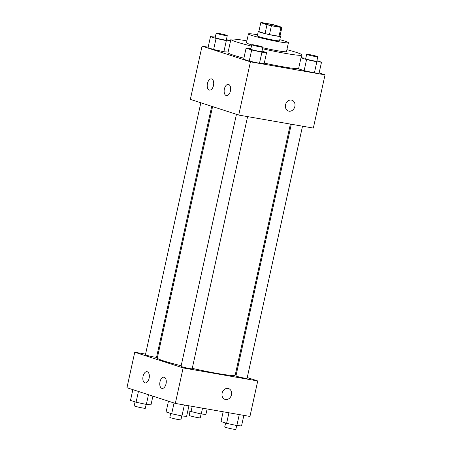 <?xml version="1.0" encoding="UTF-8"?>
<svg xmlns="http://www.w3.org/2000/svg" width="452" height="452" viewBox="0 0 452 452"><rect width="100%" height="100%" fill="white"/><g stroke="black" fill="none" stroke-linecap="round" stroke-linejoin="round"><path stroke-width="0.68" d="M275.59 26.38A7.966 0.52 -167.6 0 1 267.59 24.645A7.966 0.52 -167.6 0 1 263.572 23.295A7.966 0.52 -167.6 0 1 271.466 24.498A7.966 0.52 -167.6 0 1 279.133 26.713A7.966 0.52 -167.6 0 1 275.59 26.38M281.918 27.312L275.714 25.301A10.814 0.706 -167.6 0 0 271.302 24.272L261.731 22.6A10.814 0.706 -167.6 0 0 260.793 22.685A10.814 0.706 -167.6 0 1 260.793 22.685L266.996 24.707A10.814 0.706 -167.6 0 0 271.409 25.741L280.98 27.408A10.814 0.706 -167.6 0 0 281.918 27.329A10.814 0.706 -167.6 0 1 281.918 27.329L279.969 36.2A10.814 0.706 -167.6 0 1 279.969 36.2A10.814 0.706 -167.6 0 1 279.025 36.284L280.98 27.408M258.838 31.567A10.814 0.706 -167.6 0 1 258.843 31.555L260.793 22.685L258.838 31.567L265.047 33.584L266.996 24.707M279.025 36.284L269.454 34.612L271.409 25.741M269.454 34.612A10.814 0.706 -167.6 0 1 265.047 33.584M258.889 31.329A11.379 0.74 12.4 0 0 258.29 31.431A11.379 0.74 12.4 0 0 260.075 32.25A11.379 0.74 12.4 0 0 272.483 35.279A11.379 0.74 12.4 0 0 280.517 36.318A11.379 0.74 12.4 0 0 280.014 35.974M280.517 36.318L279.545 40.759A11.379 0.74 -167.6 0 1 274.477 40.273A11.379 0.74 -167.6 0 1 259.103 36.685A11.379 0.74 -167.6 0 1 257.312 35.872L258.29 31.431M279.969 36.188L281.912 27.34M257.555 34.781A20.481 1.339 12.4 0 0 248.425 33.917A20.481 1.339 12.4 0 0 251.64 35.386A20.481 1.339 12.4 0 0 273.968 40.838A20.481 1.339 12.4 0 0 288.432 42.714A20.481 1.339 12.4 0 0 279.782 39.669M248.425 33.917L246.47 42.787A20.481 1.339 12.4 0 0 249.69 44.256A20.481 1.339 12.4 0 0 251.719 44.878M262.748 47.714A20.481 1.339 12.4 0 0 286.483 51.584L288.432 42.714M246.894 40.866A36.414 2.379 12.4 0 0 230.91 39.364A36.414 2.379 12.4 0 0 236.633 41.979A36.414 2.379 12.4 0 0 251.453 46.104M262.527 48.737A36.414 2.379 12.4 0 0 302.043 55.003A36.414 2.379 12.4 0 0 286.907 49.663M243.877 58.218A36.414 2.379 -167.6 0 1 233.707 55.285A36.414 2.379 -167.6 0 1 227.989 52.675L230.91 39.364M298.619 68.58A36.414 2.379 -167.6 0 1 282.901 66.772A36.414 2.379 -167.6 0 1 264.284 63.088M208.152 47.2L202.055 46.138L250.436 61.828L325.044 74.851L319.14 72.936M250.9 48.607L246.08 48.178L243.645 59.268L249.227 61.082L259.482 63.291L264.154 63.687L266.59 52.596L262.002 51.11M215.293 37.058L210.474 36.629L208.039 47.72L213.621 49.534L223.876 51.737L228.113 52.099L223.876 51.737L226.316 40.646L230.548 41.008M305.818 58.189L300.998 57.76L298.557 68.851L304.145 70.665L314.4 72.874L319.067 73.269L321.502 62.178L316.92 60.692M250.436 61.828L238.729 115.068L190.354 99.372L202.055 46.138M238.729 115.068L313.343 128.085L325.044 74.851M285.534 104.807A5.69 4.718 -72 0 1 291.952 100.208A5.69 4.718 -72 0 1 294.687 107.079A5.69 4.718 -72 0 1 288.444 111.034A5.69 4.718 -72 0 1 285.534 104.807M288.444 111.034A5.69 4.718 108 0 0 294.687 107.079A5.69 4.718 108 0 0 291.952 100.208M209.248 90.055A5.69 3.158 99.9 0 1 207.395 83.744A5.69 3.158 99.9 0 1 211.44 78.902A5.69 3.158 99.9 0 1 213.576 85.049A5.69 3.158 99.9 0 1 209.485 90.112A5.69 3.158 99.9 0 1 209.248 90.055M226.175 95.547A5.69 3.158 99.9 0 1 224.328 89.242A5.69 3.158 99.9 0 1 228.373 84.394A5.69 3.158 99.9 0 1 230.509 90.547A5.69 3.158 99.9 0 1 226.418 95.609A5.69 3.158 99.9 0 1 226.175 95.547M290.399 124.08L235.198 375.154A39.872 2.605 -167.6 0 1 217.44 373.471A39.872 2.605 -167.6 0 1 192.247 368.369M181.173 365.753A39.872 2.605 -167.6 0 1 157.307 358.029L212.593 106.587M291.297 124.238L235.955 375.94A5.69 0.373 12.4 0 0 241.43 377.522A5.69 0.373 12.4 0 0 247.069 378.386L302.518 126.198M211.722 106.305L156.55 357.249A5.69 0.373 -167.6 0 1 154.013 357.007A5.69 0.373 -167.6 0 1 148.301 355.769A5.69 0.373 -167.6 0 1 145.431 354.803L200.846 102.773M247.6 116.616L192.156 368.798A5.69 0.373 -167.6 0 1 189.62 368.561A5.69 0.373 -167.6 0 1 183.907 367.323A5.69 0.373 -167.6 0 1 181.043 366.357L236.452 114.328M183.133 367.928L134.758 352.238L126.955 387.726L175.331 403.421L183.133 367.928L257.747 380.951L247.25 377.55M236.379 374.019L235.509 373.736M157.703 356.244L156.804 356.086M145.584 354.125L134.758 352.238M143.064 376.318A5.69 3.158 99.9 0 1 147.07 371.697A5.69 3.158 99.9 0 1 149.2 377.844A5.69 3.158 99.9 0 1 145.115 382.906A5.69 3.158 99.9 0 1 144.872 382.844A5.69 3.158 99.9 0 1 143.064 376.318M166.048 383.776A5.69 3.158 99.9 0 1 162.042 388.398A5.69 3.158 99.9 0 1 161.805 388.336A5.69 3.158 99.9 0 1 159.952 382.03A5.69 3.158 99.9 0 1 164.003 377.188A5.69 3.158 99.9 0 1 166.048 383.776M175.331 403.421L249.945 416.445L257.747 380.951M225.045 399.387A5.69 4.718 108 0 0 225.576 399.523A5.69 4.718 -72 0 1 225.045 399.387A5.69 4.718 -72 0 1 222.311 392.522A5.69 4.718 -72 0 1 228.554 388.567A5.69 4.718 -72 0 1 231.384 395.116A5.69 4.718 -72 0 1 225.582 399.523A5.69 4.718 108 0 0 231.379 395.116A5.69 4.718 108 0 0 228.554 388.562M223.164 411.766L221.017 421.535L226.605 423.343L236.859 425.552L241.526 425.948L243.848 415.377M226.605 423.343L228.927 412.772M236.859 425.552L239.272 414.58M236.707 425.524L235.854 429.4A5.69 0.373 -167.6 0 1 233.317 429.157A5.69 0.373 -167.6 0 1 227.605 427.92A5.69 0.373 -167.6 0 1 224.74 426.954L225.604 423.021M187.84 410.772L201.247 414.004L205.92 414.399L207.112 408.97M190.998 411.795L192.19 406.365M201.247 414.004L202.536 408.167M201.1 413.97L200.247 417.851A5.69 0.373 -167.6 0 1 197.71 417.608A5.69 0.373 -167.6 0 1 191.998 416.371A5.69 0.373 -167.6 0 1 189.134 415.405L189.998 411.473M168.466 401.195L166.104 411.953L171.687 413.761L181.941 415.97L186.608 416.365L188.936 405.794M171.687 413.761L174.054 403.003M181.941 415.97L184.354 404.998M181.789 415.936L180.936 419.818A5.69 0.373 -167.6 0 1 178.404 419.575A5.69 0.373 -167.6 0 1 172.692 418.337A5.69 0.373 -167.6 0 1 169.822 417.371L170.686 413.439M132.86 389.641L130.498 400.399L136.08 402.212L146.335 404.421L151.002 404.817L152.912 396.144M136.08 402.212L138.448 391.455M146.335 404.421L148.471 394.709M146.182 404.387L145.329 408.263A5.69 0.373 -167.6 0 1 142.798 408.026A5.69 0.373 -167.6 0 1 137.086 406.789A5.69 0.373 -167.6 0 1 134.216 405.823L135.08 401.89M300.998 57.76L306.58 59.574L316.835 61.783L321.502 62.178M317.784 56.754L316.807 61.195A5.69 0.373 -167.6 0 1 314.276 60.952A5.69 0.373 -167.6 0 1 308.563 59.715A5.69 0.373 -167.6 0 1 305.693 58.749L306.671 54.313A5.69 0.373 -167.6 0 1 312.304 55.172A5.69 0.373 -167.6 0 1 317.784 56.754A5.69 0.373 -167.6 0 1 315.247 56.517A5.69 0.373 -167.6 0 1 309.535 55.28A5.69 0.373 -167.6 0 1 306.671 54.313M298.557 68.851L304.145 70.665L306.58 59.574M304.145 70.665L314.4 72.874L316.835 61.783M314.4 72.874L319.067 73.269M246.08 48.178L251.668 49.991L261.923 52.2L266.59 52.596M262.866 47.172L261.894 51.607A5.69 0.373 -167.6 0 1 259.358 51.37A5.69 0.373 -167.6 0 1 253.645 50.132A5.69 0.373 -167.6 0 1 250.781 49.166L251.753 44.731A5.69 0.373 -167.6 0 1 257.391 45.59A5.69 0.373 -167.6 0 1 262.866 47.172A5.69 0.373 -167.6 0 1 260.335 46.935A5.69 0.373 -167.6 0 1 254.623 45.697A5.69 0.373 -167.6 0 1 251.753 44.731M243.645 59.268L249.227 61.082L251.668 49.991M249.227 61.082L259.482 63.291L261.923 52.2M259.482 63.291L264.154 63.687M210.474 36.629L216.062 38.443L226.316 40.646M230.571 40.912L226.395 39.556M227.26 35.623L226.288 40.059A5.69 0.373 -167.6 0 1 223.751 39.816A5.69 0.373 -167.6 0 1 218.039 38.578A5.69 0.373 -167.6 0 1 215.175 37.612L216.146 33.177A5.69 0.373 -167.6 0 1 221.785 34.036A5.69 0.373 -167.6 0 1 227.26 35.623A5.69 0.373 -167.6 0 1 224.729 35.38A5.69 0.373 -167.6 0 1 219.017 34.143A5.69 0.373 -167.6 0 1 216.146 33.177M208.039 47.72L213.621 49.534L216.062 38.443M213.621 49.534L223.876 51.737M301.427 57.799L302.043 55.003"/></g></svg>
